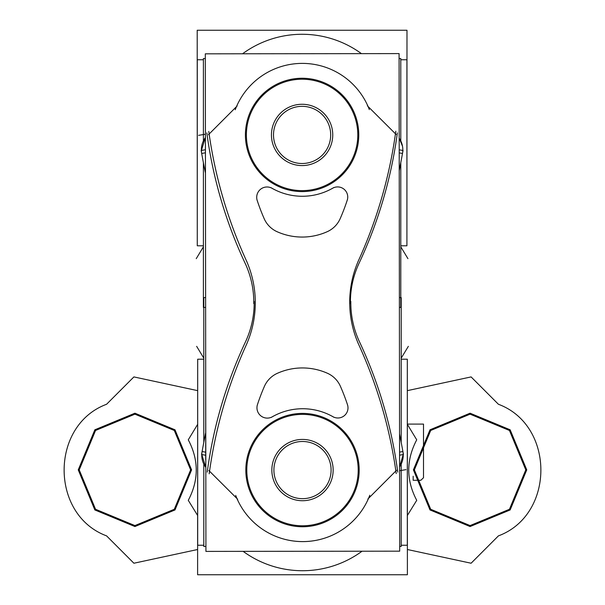 <?xml version="1.0" encoding="UTF-8"?>
<svg xmlns="http://www.w3.org/2000/svg" width="605" height="605" viewBox="0 0 605 605"><rect width="100%" height="100%" fill="white"/><g stroke="black" fill="none" stroke-linecap="round" stroke-linejoin="round"><path stroke-width="0.91" d="M304.428 439.48A30.651 30.651 0 0 0 271.849 470.077A30.651 30.651 0 0 0 304.428 500.668M300.572 500.668A30.651 30.651 0 0 0 333.151 470.077A30.651 30.651 0 0 0 300.572 439.48M304.292 441.544A28.594 28.594 0 0 0 273.906 470.077A28.594 28.594 0 0 0 304.292 498.611M300.708 498.611A28.594 28.594 0 0 0 331.094 470.077A28.594 28.594 0 0 0 300.708 441.544M362.055 551.216A100.649 100.649 0 0 1 302.5 570.727A100.649 100.649 0 0 0 362.055 551.216A100.649 100.649 0 0 1 243.142 551.359A100.649 100.649 0 0 0 362.055 551.216A100.649 100.649 0 0 1 243.142 551.359A100.649 100.649 0 0 0 302.5 570.727A100.649 100.649 0 0 1 243.142 551.359M197.684 365.405L197.608 574.75L407.392 574.75L407.316 365.405M401.198 545.241L407.316 545.241L407.316 359.211L401.198 359.211M203.802 545.241L197.684 545.241L197.684 359.211L203.802 359.211M399.678 546.451L401.198 546.451L401.198 464.073M401.198 442.338L401.198 297.584L399.383 297.584M205.912 546.451L203.802 546.451L203.802 464.073M203.802 442.338L203.802 297.584L205.299 297.584M402.703 450.566A20.434 20.434 0 0 1 399.587 466.833L403.225 454.544M399.565 452.132L402.9 451.527M358.379 339.458A445.507 445.507 0 0 1 397.757 472.119M359.945 342.755A92.066 92.066 0 0 1 359.529 341.885M359.514 341.863A92.066 92.066 0 0 1 350.824 301.396M254.176 301.396A92.066 92.066 0 0 1 245.055 342.755M205.708 459.853L205.708 379.259L205.708 459.853M399.572 455.194L403.376 454.514A1096.131 1096.131 0 0 0 403.127 453.13M205.708 455.247L201.624 454.514A1096.131 1096.131 0 0 1 201.873 453.13M202.297 450.566A20.434 20.434 0 0 0 202.1 451.527L205.708 452.185L202.1 451.527A20.434 20.434 0 0 0 205.813 467.385L201.775 454.544M207.243 472.119A445.507 445.507 0 0 1 246.621 339.458M205.708 432.575A1096.192 1096.192 0 0 0 201.563 454.491M403.437 454.491A1096.192 1096.192 0 0 0 399.542 433.853M396.23 473.586A462.159 462.159 0 0 0 357.918 342.823M396.555 470.289L367.848 499.034M235.678 495.419A71.73 71.73 0 0 0 369.791 495.253M236.933 498.505A71.73 71.73 0 0 0 368.543 498.339A71.73 71.73 0 0 1 236.933 498.505A71.73 71.73 0 0 0 368.543 498.339A71.73 71.73 0 0 1 236.933 498.505A71.73 71.73 0 0 0 368.543 498.339M237.629 499.193L208.854 470.516M247.18 342.952A462.159 462.159 0 0 0 209.186 473.813M245.244 258.191A103.508 103.508 0 0 1 245.35 346.952M208.77 131.414A462.159 462.159 0 0 0 247.082 262.177M208.445 134.711L237.152 105.966M369.33 109.581A71.73 71.73 0 0 0 235.209 109.747M367.371 105.807L396.154 134.484M357.82 262.048A462.159 462.159 0 0 0 395.814 131.187M359.756 346.809A103.508 103.508 0 0 1 359.65 258.048M399.088 53.595L205.314 53.83L205.919 551.405L399.686 551.17L399.088 53.595M276.44 373.731A61.309 61.309 0 0 1 303.355 367.946M264.007 387.321A25.546 25.546 0 0 1 278.232 372.937M257.163 405.509A204.46 204.46 0 0 1 264.778 385.514M273.21 416.232A10.323 10.323 0 0 1 257.813 403.664M333.99 417.321A61.309 61.309 0 0 0 271.29 417.397M332.901 416.686A10.119 10.119 0 0 0 347.489 404.707A10.119 10.119 0 0 1 332.901 416.686A10.119 10.119 0 0 0 347.489 404.707A10.119 10.119 0 0 1 332.901 416.686A61.309 61.309 0 0 0 272.379 416.754M347.134 403.792A10.119 10.119 0 0 1 332.069 416.164M339.995 385.377A204.46 204.46 0 0 1 347.792 405.637M326.526 372.877A25.546 25.546 0 0 1 340.774 387.177M301.396 367.953A61.309 61.309 0 0 1 328.326 373.671M340.562 217.724A25.546 25.546 0 0 1 326.36 232.063M347.542 199.249A204.46 204.46 0 0 1 339.791 219.532M331.797 188.768A10.119 10.119 0 0 1 346.892 201.102M271.01 187.679A61.309 61.309 0 0 0 333.718 187.603M257.571 201.442A10.323 10.323 0 0 1 272.931 188.836M264.582 219.577A204.46 204.46 0 0 1 256.913 199.597M278.066 232.123A25.546 25.546 0 0 1 263.803 217.777M303.196 237.047A61.309 61.309 0 0 1 276.266 231.329M277.166 231.738A61.309 61.309 0 0 0 298.409 236.941M328.152 231.269A61.309 61.309 0 0 1 301.237 237.054M359.067 473.564A56.673 56.673 0 0 0 302.432 413.404A56.673 56.673 0 0 0 245.94 473.7M246.795 470.145A55.705 55.705 0 0 1 302.432 414.372A55.705 55.705 0 0 1 358.205 470.009A55.705 55.705 0 0 1 302.568 525.783A55.705 55.705 0 0 1 246.795 470.145A55.705 55.705 0 0 1 302.432 414.372A55.705 55.705 0 0 1 358.205 470.009A55.705 55.705 0 0 1 302.568 525.783A55.705 55.705 0 0 1 246.795 470.145A55.705 55.705 0 0 0 302.568 525.783A55.705 55.705 0 0 0 358.205 470.009A55.705 55.705 0 0 0 302.432 414.372A55.705 55.705 0 0 0 246.795 470.145A55.705 55.705 0 0 1 302.432 414.372A55.705 55.705 0 0 1 358.205 470.009A55.705 55.705 0 0 1 302.568 525.783A55.705 55.705 0 0 1 246.795 470.145M245.932 466.584A56.673 56.673 0 0 0 302.568 526.751A56.673 56.673 0 0 0 359.06 466.447M358.652 131.3A56.673 56.673 0 0 1 302.16 191.596A56.673 56.673 0 0 1 245.524 131.436M357.797 134.855A55.705 55.705 0 0 1 302.16 190.628A55.705 55.705 0 0 1 246.386 134.991A55.705 55.705 0 0 1 302.024 79.217A55.705 55.705 0 0 1 357.797 134.855A55.705 55.705 0 0 0 302.024 79.217A55.705 55.705 0 0 0 246.386 134.991A55.705 55.705 0 0 0 302.16 190.628A55.705 55.705 0 0 0 357.797 134.855A55.705 55.705 0 0 0 302.024 79.217A55.705 55.705 0 0 0 246.386 134.991A55.705 55.705 0 0 0 302.16 190.628A55.705 55.705 0 0 0 357.797 134.855A55.705 55.705 0 0 1 302.16 190.628A55.705 55.705 0 0 1 246.386 134.991A55.705 55.705 0 0 1 302.024 79.217A55.705 55.705 0 0 1 357.797 134.855M245.539 138.553A56.673 56.673 0 0 1 302.024 78.249A56.673 56.673 0 0 1 358.659 138.416M304.02 104.332A30.651 30.651 0 0 0 271.441 134.923A30.651 30.651 0 0 0 304.02 165.52M300.171 165.52A30.651 30.651 0 0 0 332.75 134.923A30.651 30.651 0 0 0 300.171 104.332M303.891 106.389A28.594 28.594 0 0 0 273.505 134.923A28.594 28.594 0 0 0 303.891 163.456M300.299 163.456A28.594 28.594 0 0 0 330.685 134.923A28.594 28.594 0 0 0 300.299 106.389M361.45 53.641A100.649 100.649 0 0 0 242.544 53.785A100.649 100.649 0 0 1 361.45 53.641A100.649 100.649 0 0 0 242.544 53.785A100.649 100.649 0 0 1 361.45 53.641A100.649 100.649 0 0 0 242.544 53.785M406.915 239.595L406.983 30.25L197.2 30.25L197.275 239.595M203.401 59.759L197.275 59.759L197.275 245.789L203.401 245.789M400.79 59.759L406.915 59.759L406.915 245.789L400.79 245.789M205.322 58.549L203.401 58.549L203.401 140.927M203.401 162.662L203.401 307.416L205.624 307.416M399.088 58.549L400.79 58.549L400.79 140.927M400.79 162.662L400.79 307.416L399.391 307.416M201.888 154.434A20.434 20.434 0 0 1 205.413 137.607L201.374 150.456M205.299 152.815L201.692 153.473M246.212 265.542A445.507 445.507 0 0 1 206.834 132.881M244.647 262.245A92.066 92.066 0 0 1 253.767 303.604M350.416 303.604A92.066 92.066 0 0 1 359.113 263.137M359.12 263.115A92.066 92.066 0 0 1 359.536 262.245M205.428 145.147L205.617 300.503L205.428 145.147M205.299 149.753L201.215 150.486A1096.131 1096.131 0 0 0 201.465 151.87M399.202 149.813L402.968 150.486A1096.131 1096.131 0 0 1 402.726 151.87M402.302 154.434A20.434 20.434 0 0 0 402.499 153.473L399.202 152.876L402.499 153.473A20.434 20.434 0 0 0 399.187 138.182L402.507 146.221M397.356 132.881A445.507 445.507 0 0 1 357.971 265.542M399.224 170.708A1096.192 1096.192 0 0 0 403.028 150.509M201.155 150.509A1096.192 1096.192 0 0 0 205.299 172.425M413.162 480.294L420.823 480.294L423.508 477.738L423.508 424.097L407.392 424.097L423.508 424.097L407.392 424.097L423.508 424.097L407.392 424.097L423.508 424.097L407.392 424.097L423.508 424.097L423.508 477.738L423.508 424.097L423.508 477.738L423.508 424.097L423.508 477.738L423.508 424.097L423.508 477.738L420.823 480.294L423.508 477.738L420.823 480.294L423.508 477.738L420.823 480.294L423.508 477.738L420.823 480.294L413.162 480.294L420.823 480.294L413.162 480.294L420.823 480.294L413.162 480.294L420.823 480.294L413.162 480.294L413.162 476.211L413.162 480.294M203.802 358.168L196.655 346.347M399.587 470.713L405.97 469.661M205.708 452.185L202.1 451.527M401.198 358.168L408.345 346.347M407.392 549.514L471.098 563.232L498.422 535.879C555.019 514.817 555.019 425.338 498.422 404.269L471.098 376.915L407.392 390.633L471.098 376.915L407.392 390.633L471.098 376.915L407.392 390.633L471.098 376.915L407.392 390.633L471.098 376.915L498.422 404.269C555.019 425.338 555.019 514.817 498.422 535.879C555.019 514.817 555.019 425.338 498.422 404.269C555.019 425.338 555.019 514.817 498.422 535.879C555.019 514.817 555.019 425.338 498.422 404.269C555.019 425.338 555.019 514.817 498.422 535.879C555.019 514.817 555.019 425.338 498.422 404.269C555.019 425.338 555.019 514.817 498.422 535.879L471.098 563.232L498.422 535.879L471.098 563.232L498.422 535.879L471.098 563.232L498.422 535.879L471.098 563.232L407.392 549.514M197.608 390.633L133.902 376.915L106.578 404.269C49.981 425.338 49.981 514.817 106.578 535.879L133.902 563.232L197.608 549.514L133.902 563.232L197.608 549.514L133.902 563.232L197.608 549.514L133.902 563.232L197.608 549.514L133.902 563.232L106.578 535.879C49.981 514.817 49.981 425.338 106.578 404.269C49.981 425.338 49.981 514.817 106.578 535.879C49.981 514.817 49.981 425.338 106.578 404.269C49.981 425.338 49.981 514.817 106.578 535.879C49.981 514.817 49.981 425.338 106.578 404.269C49.981 425.338 49.981 514.817 106.578 535.879C49.981 514.817 49.981 425.338 106.578 404.269L133.902 376.915L106.578 404.269L133.902 376.915L106.578 404.269L133.902 376.915L106.578 404.269L133.902 376.915L197.608 390.633M407.392 424.408L416.724 439.82C406.106 459.989 406.106 480.166 416.724 500.335L407.392 515.437L416.724 500.335C406.106 480.166 406.106 459.989 416.724 439.82C406.106 459.989 406.106 480.166 416.724 500.335C406.106 480.166 406.106 459.989 416.724 439.82C406.106 459.989 406.106 480.166 416.724 500.335C406.106 480.166 406.106 459.989 416.724 439.82C406.106 459.989 406.106 480.166 416.724 500.335C406.106 480.166 406.106 459.989 416.724 439.82L407.392 424.408M197.608 515.437L188.276 500.335C198.894 480.166 198.894 459.989 188.276 439.82L197.608 424.408L188.276 439.82C198.894 459.989 198.894 480.166 188.276 500.335C198.894 480.166 198.894 459.989 188.276 439.82C198.894 459.989 198.894 480.166 188.276 500.335C198.894 480.166 198.894 459.989 188.276 439.82C198.894 459.989 198.894 480.166 188.276 500.335C198.894 480.166 198.894 459.989 188.276 439.82C198.894 459.989 198.894 480.166 188.276 500.335L197.608 515.437M470.077 526.547L430.004 509.947L413.404 469.873L430.004 429.8L470.077 413.2L510.151 429.8L526.751 469.873L510.151 509.947L470.077 526.547L430.004 509.947L413.404 469.873L430.004 429.8L470.077 413.2L510.151 429.8L526.751 469.873L510.151 509.947L470.077 526.547L430.004 509.947L413.404 469.873L430.004 429.8L470.077 413.2L510.151 429.8L526.751 469.873L510.151 509.947L470.077 526.547L430.004 509.947L413.404 469.873L430.004 429.8L470.077 413.2L510.151 429.8L526.751 469.873L510.151 509.947L470.077 526.547M134.923 413.2L174.996 429.8L191.596 469.873L174.996 509.947L134.923 526.547L94.849 509.947L78.249 469.873L94.849 429.8L134.923 413.2L174.996 429.8L191.596 469.873L174.996 509.947L134.923 526.547L94.849 509.947L78.249 469.873L94.849 429.8L134.923 413.2L174.996 429.8L191.596 469.873L174.996 509.947L134.923 526.547L94.849 509.947L78.249 469.873L94.849 429.8L134.923 413.2L174.996 429.8L191.596 469.873L174.996 509.947L134.923 526.547L94.849 509.947L78.249 469.873L94.849 429.8L134.923 413.2M470.077 525.579L430.7 509.274L414.372 469.873L430.7 430.473L470.077 414.168L509.455 430.473L525.783 469.873L509.455 509.274L470.077 525.579L430.7 509.274L414.372 469.873L430.7 430.473L470.077 414.168L509.455 430.473L525.783 469.873L509.455 509.274L470.077 525.579L430.7 509.274L414.372 469.873L430.7 430.473L470.077 414.168L509.455 430.473L525.783 469.873L509.455 509.274L470.077 525.579L430.7 509.274L414.372 469.873L430.7 430.473L470.077 414.168L509.455 430.473L525.783 469.873L509.455 509.274L470.077 525.579M134.923 414.168L174.3 430.473L190.628 469.873L174.3 509.274L134.923 525.579L95.545 509.274L79.217 469.873L95.545 430.473L134.923 414.168L174.3 430.473L190.628 469.873L174.3 509.274L134.923 525.579L95.545 509.274L79.217 469.873L95.545 430.473L134.923 414.168L174.3 430.473L190.628 469.873L174.3 509.274L134.923 525.579L95.545 509.274L79.217 469.873L95.545 430.473L134.923 414.168L174.3 430.473L190.628 469.873L174.3 509.274L134.923 525.579L95.545 509.274L79.217 469.873L95.545 430.473L134.923 414.168M400.79 246.832L407.936 258.653M205.413 134.219L198.621 135.339M399.202 152.876L402.499 153.473M203.401 246.832L196.247 258.653"/></g></svg>
